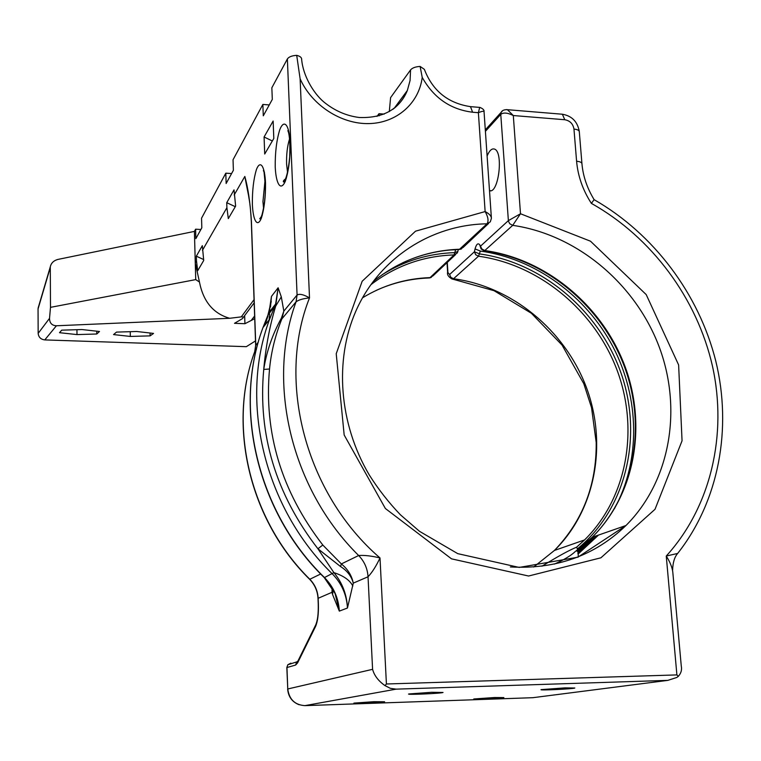 <?xml version="1.0" encoding="UTF-8"?>
<svg xmlns="http://www.w3.org/2000/svg" width="761" height="761" viewBox="0 0 761 761"><rect width="100%" height="100%" fill="white"/><g stroke="black" fill="none" stroke-linecap="round" stroke-linejoin="round"><path stroke-width="1.14" d="M50.492 307.349L50.293 266.835C51.13 263.059 53.66 260.595 57.874 259.434L194.407 231.401L195.729 279.601L50.492 307.349L49.532 318.336L38.164 333.366C38.583 337.209 40.79 339.396 44.775 339.91L56.409 325.775C51.872 325.518 49.579 323.035 49.532 318.336M281.408 318.098L283.834 311.125L281.865 318.907L281.408 318.098C272.371 334.602 266.483 351.715 263.734 369.446C257.77 434.474 275.834 494.25 317.908 548.757L340.567 566.555C347.273 570.779 351.506 576.315 353.275 583.135L347.463 608.01C346.835 594.541 342.326 582.745 333.908 572.633L317.908 548.757L322.807 545.028L341.356 563.93L358.659 555.52C291.102 488.923 266.207 382.802 296.067 301.822L297.075 295.011C299.587 293.575 303.725 294.536 309.508 297.903C303.106 298.578 298.626 299.882 296.067 301.822L281.865 318.907C275.263 335.344 271.154 352.048 269.537 368.999L263.734 369.446C265.722 346.987 269.708 325.879 275.691 306.131L278.117 287.782L281.304 296.857L283.834 311.125L297.075 295.011L287.373 58.968L271.848 87.772L272.305 99.406L263.287 115.815L262.868 104.438L233.037 159.762L233.38 170.293L226.141 183.496L225.808 173.175L201.551 218.179L201.817 227.786L195.862 238.64L195.606 229.194L194.407 231.401M195.606 229.194L200.885 229.489M255.506 340.909L246.326 346.674L44.775 339.91M38.164 333.366L38.05 308.947L50.236 267.701M38.602 306.455L38.05 308.947M56.409 325.775L229.689 318.288L241.294 316.871C243.387 316.785 243.748 317.385 242.369 318.669L234.502 323.32L244.928 323.71L254.726 318.659M194.416 231.401L195.263 262.84L199.458 282.055C203.292 301.565 213.365 313.646 229.689 318.288M199.458 282.055L195.729 279.601M130.331 336.438L150.107 335.867L153.551 333.413L136.723 331.492L116.509 332.1L113.56 334.583L130.331 336.438L130.245 331.691M76.994 334.583L96.78 334.003L99.501 331.492L81.941 329.542L61.717 330.16L59.501 332.7L76.994 334.583L76.937 329.694M244.928 323.71L244.652 315.606M150.107 335.867L150.05 333.014M96.78 334.003L96.742 331.187M196.462 260.757L196.338 256.181L202.321 245.66L203.72 260.462L197.698 270.716L196.462 260.757L195.263 262.84M226.902 207.686L226.74 202.683L234.027 189.87L235.634 206.107L228.31 218.597L226.902 207.686L202.445 250.321M246.193 183.658L244.833 176.438C247.991 187.596 250.188 202.521 251.415 221.223L251.32 221.689M269.451 311.087L271.458 296.41L270.507 307.044M273.808 138.464L264.714 154.017L264.077 136.99L273.142 121.047L273.808 138.464M377.028 116.414L378.997 113.693L384.191 114.102M379.064 115.891L378.997 113.693M392.838 109.327C399.42 104.381 404.262 98.102 407.344 90.483L410.074 80.495L410.569 69.907L390.583 97.627L389.309 111.591M402.569 262.83C420.462 254.507 439.392 250.036 459.349 249.437L487.002 223.82C488.809 221.013 488.182 216.933 485.128 211.568C489.218 213.708 491.302 215.962 491.406 218.312L490.293 221.86L487.002 223.82C431.373 224.628 379.035 258.055 355.729 311.42C334.431 360.124 338.845 423.382 369.218 474.864C378.312 489.256 388.719 502.574 400.457 514.826L419.511 531.321L457.751 553.647L519.202 567.43L577.913 557.185L625.98 525.499C670.755 480.819 682.731 407.982 658.617 345.38C634.398 282.759 576.286 234.464 512.714 225.351L484.776 250.55L484.006 250.75L481.095 248.923L480.619 246.069L508.358 220.642L520.495 213.755L512.714 225.351L509.737 223.753L508.415 221.118L500.767 114.378L485.404 131.349M376.105 290.455C392.743 282.816 410.322 278.659 428.833 277.984L430.051 277.613L454.07 254.925L455.639 249.741L450.36 249.969M614.355 508.814C640.867 460.7 639.716 398.051 613.024 346.892C586.122 295.82 535.135 258.616 480.343 251.073L478.507 256.219L453.537 278.745L452.177 279.078C448.486 276.975 446.964 274.673 447.62 272.191L449.599 274.512L474.388 251.786L475.054 248.914C476.357 244.214 477.889 242.807 479.658 244.681L481.932 249.037L484.776 250.55C545.78 258.968 601.456 305.009 624.429 364.9C647.307 424.79 635.368 494.517 592.153 537.295L576.134 550.85M576.591 161.237C580.234 161.589 582.032 162.54 581.975 164.081C583.097 176.343 587.15 188.195 594.113 199.639L591.383 203.396C582.821 190.117 577.894 176.067 576.591 161.237L573.965 129.066C573.023 123.786 569.96 120.676 564.776 119.734L513.304 115.539C507.625 112.704 503.449 112.314 500.767 114.378L501.147 112.333L485.299 129.893M667.825 680.372L396.148 689.143L304.904 705.637L532.862 697.694L667.825 680.372L676.833 677.452L678.298 676.358C681.085 673.304 682.075 669.851 681.266 665.989L672.772 571.844C672.096 567.088 669.927 561.818 666.255 556.034L677.661 553.447C674.493 557.071 672.819 562.645 672.619 570.17M373.86 701.699L384.609 701.766C384.01 702.508 352.02 703.906 353.932 703.107L373.86 701.699M494.441 697.523L503.868 697.59C503.154 698.313 471.791 699.759 473.789 698.988L494.441 697.523M564.957 687.877L574.831 688.02C573.765 688.924 538.598 690.598 541.081 689.628L564.957 687.877M431.601 692.291L443.045 692.462C442.103 693.395 406.279 694.993 408.647 693.984L431.601 692.291M489.504 190.707C498.645 194.045 503.744 151.496 494.393 149.061C491.768 148.3 489.342 150.621 487.107 156.005M541.937 566.203C557.975 556.358 569.513 550.022 576.562 547.216L584.562 539.939C627.425 497.599 639.345 428.567 616.743 369.294C594.046 310.003 538.921 264.476 478.507 256.219L475.682 254.716L474.388 251.786L479.668 253.946C542.85 262.583 600.077 311.668 621.499 374.412C642.883 437.109 626.113 508.786 577.428 548.9L576.562 547.216M575.487 551.316C572.538 554.246 567.782 557.423 561.218 560.867L554.427 564.082M324.272 577.609L335.078 593.513L339.33 611.112L332.614 594.607L331.967 592.324L332.148 587.787M225.808 173.175L231.591 173.556M262.868 104.438L269.261 104.942M410.569 69.907C412.319 67.881 415.496 66.721 420.12 66.426L424.372 69.356C432.609 90.816 447.982 103.239 470.488 106.645L469.822 106.588M287.373 58.968C288.828 56.847 291.939 55.639 296.704 55.353C300.062 56.2 301.717 57.532 301.651 59.329C302.954 75.32 313.104 92.804 323.625 101.803C334.364 110.63 346.274 115.862 359.344 117.508C383.325 118.307 399.325 109.299 407.344 90.483L394.236 108.252M491.349 217.446L484.063 111.924C484.129 110.84 482.236 111.096 478.384 112.695L479.696 107.406M506.236 109.613L507.397 109.689L513.304 115.539L520.495 213.755L590.507 241.208L646.213 294.602L678.622 364.947L682.056 440.79L655.012 509.299L600.914 557.803L528.581 576.02L451.511 558.84L385.38 508.51L344.172 435.007L336.219 353.732L362.169 281.256L415.525 231.182L485.128 211.568L478.384 112.695L472.591 112.228C450.445 109.46 433.656 97.846 422.212 77.375L420.12 66.426M422.212 77.375C419.016 103.277 396.738 123.035 368.952 123.596C341.204 124.271 311.782 105.246 300.119 78.773L296.704 55.353M331.967 592.324L318.155 598.289L318.393 603.882C318.678 613.956 317.718 621.518 315.52 626.56L297.608 662.879L295.658 665.028L286.954 667.53L287.763 688.971L372.586 669.328L368.039 576.771C367.506 568.534 364.386 561.447 358.659 555.52C364.281 555.083 371.397 555.891 380.005 557.946C376.143 566.155 372.148 572.434 368.039 576.771L353.275 583.135C351.772 575.554 347.796 569.152 341.356 563.93L340.567 566.555M372.586 669.328C374.25 675.53 378.379 680.952 384.98 685.604L390.326 688.334L396.148 689.143M300.119 78.773L309.508 297.903C276.329 381.175 305.408 493.661 380.005 557.946L386.417 683.987L384.98 685.604M678.298 676.358L676.9 674.912L666.255 556.034C711.059 506.731 727.487 434.436 712.534 366.441C697.181 298.445 651.587 237.09 591.383 203.396M272.343 140.975L264.077 136.99M235.301 206.688L226.74 202.683M203.51 259.491L196.338 256.181M268.015 315.767L265.113 324.899M332.614 594.607L333.004 589.261M281.304 296.857L275.691 306.131L274.683 306.512L275.634 304.048L278.117 287.782L271.458 296.41L269.014 312.41L275.634 304.048L269.556 319.392L263.011 327.506C232.723 407.925 257.294 512.686 324.224 577.561L324.471 577.561C333.584 586.845 338.54 598.032 339.33 611.112L347.463 608.01C346.645 594.693 341.594 583.307 332.31 573.842C264.038 507.616 239.011 400.866 269.556 319.392L274.645 306.55L268.034 314.873L263.011 327.506C232.895 407.696 257.418 512.543 324.471 577.561L333.908 572.633C343.582 575.773 349.879 580.224 352.819 586.008M481.095 248.914L479.658 244.681M480.343 251.073L475.054 248.914M447.63 272.39L447.021 262.64M457.608 249.503L455.639 249.741M458.293 249.475L457.865 251.415L455.002 252.623C428.567 253.442 404.234 260.842 382.012 274.826M251.453 320.115L254.631 315.977M234.188 194.978L244.833 176.438L248.524 195.339M251.415 221.223L255.772 345.266L258.312 342.174M275.225 167.097C275.063 152.542 276.576 140.072 279.782 129.674C284.138 118.611 289.237 124.614 290.179 142.754C290.341 158.003 288.742 170.778 285.375 181.08C280.885 191.591 276.062 184.543 275.225 167.097M252.367 204.3C252.233 190.592 253.584 179.016 256.409 169.56C260.243 159.601 264.714 165.765 265.522 182.878C265.656 197.194 264.238 209.028 261.28 218.388C257.332 227.843 253.09 220.785 252.367 204.3M241.294 316.871L254.05 299.625M373.232 281.551C398.526 261.061 427.482 250.283 460.11 249.218L463.268 247.325L488.6 223.449M457.77 251.805L457.199 253.042L454.07 254.925C423.135 255.953 395.435 265.865 370.968 284.643M597.29 535.506L577.789 553.228M577.97 551.868L594.455 536.495M577.028 551.316L593.628 536.781M265.075 179.872L262.945 201.627L263.572 208.39M289.57 138.873C287.344 145.931 286.345 154.34 286.593 164.1L287.525 172.281M449.599 274.512L450.835 277.327L453.537 278.745C511.62 286.402 564.548 329.922 586.141 386.759C607.649 443.587 595.815 509.832 554.408 550.46L533.67 567.021M362.607 297.76C383.259 285.204 405.746 278.488 430.051 277.613L433.047 275.824L455.592 254.564M510.317 566.935C556.224 569.485 594.788 555.673 625.98 525.499L592.153 537.295C634.997 494.621 646.774 425.161 623.906 365.28C600.924 305.399 545.247 259.273 484.329 250.797M256.371 349.546L254.821 351.42C227.434 424.8 249.342 519.839 309.822 579.264L320.685 573.984M447.287 262.393L447.868 271.782M386.417 683.987L676.9 674.912M269.537 368.999C263.744 432.847 281.503 491.52 322.807 545.028M472.591 112.228L470.488 106.645L479.982 107.425C483.016 108.728 484.367 110.107 484.044 111.563M561.608 114.169L562.369 114.226L564.776 119.734M581.918 163.434L579.33 132.062C579.378 130.445 577.589 129.446 573.965 129.066M286.83 667.616L287.763 688.971C289.161 699.388 294.878 704.943 304.904 705.637L304.828 705.647M532.738 697.694L535.363 697.371M271.268 301.499L267.901 315.178M255.667 345.627L254.821 351.42C227.282 424.999 249.228 519.963 309.603 579.283L309.822 579.264C314.959 584.562 317.727 590.897 318.155 598.289L318.003 598.46M502.46 110.906L501.176 112.286M246.117 183.296L248.562 195.529C249.256 200.78 250.15 201.694 251.311 221.489L255.658 345.475L254.707 351.744M315.52 626.56L316.148 623.915M297.608 662.879L298.388 660.12M295.658 665.028L296.552 662.165L297.96 660.986M309.641 579.311C314.788 584.667 317.575 591.021 318.003 598.393L318.241 603.977C318.488 613.766 317.594 620.862 315.549 625.266L297.646 661.623L287.839 664.733L286.83 667.587L287.839 664.733L290.902 663.145L290.369 663.982M299.063 704.734C292.11 701.946 288.295 696.705 287.639 689.019L287.763 689.076M50.293 266.835L38.098 308.167M243.206 317.546L254.164 302.84M598.527 535.069L578.227 553.941M262.25 215.477L259.71 218.797C260.138 219.082 260.88 217.817 261.946 215.002C264.21 206.478 265.361 197.327 265.37 187.548C264.428 174.031 263.772 168.457 263.411 170.825L264.467 172.214M286.374 178.207C283.929 179.986 282.949 181.185 283.434 181.803C283.339 182.897 287.534 179.948 289.675 156.966C290.731 133.165 287.316 129.77 287.886 130.797L288.105 131.263M576.61 547.216L584.562 539.939L554.408 550.46C582.707 521 596.634 484.995 596.196 442.445L591.544 407.696L583.811 383.725L562.065 345.094L531.397 313.275L494.051 290.692L452.785 279.163M594.122 199.658C653.604 233.732 698.931 293.841 715.787 361.095C732.225 428.357 719.04 500.862 677.766 553.314M489.494 190.611L490.778 190.697M578.37 557.004L578.141 554.056M578.056 553.028L577.96 551.83M579.283 131.406C577.504 121.617 571.863 115.891 562.369 114.226L507.397 109.689C504.134 109.565 502.06 110.45 501.157 112.333M334.726 592.733L335.087 593.561M269.775 312.685L269.955 311.22M269.099 319.953L269.613 314.046M459.796 249.418L461.566 248.895M431.344 277.337L429.546 277.955"/></g></svg>
